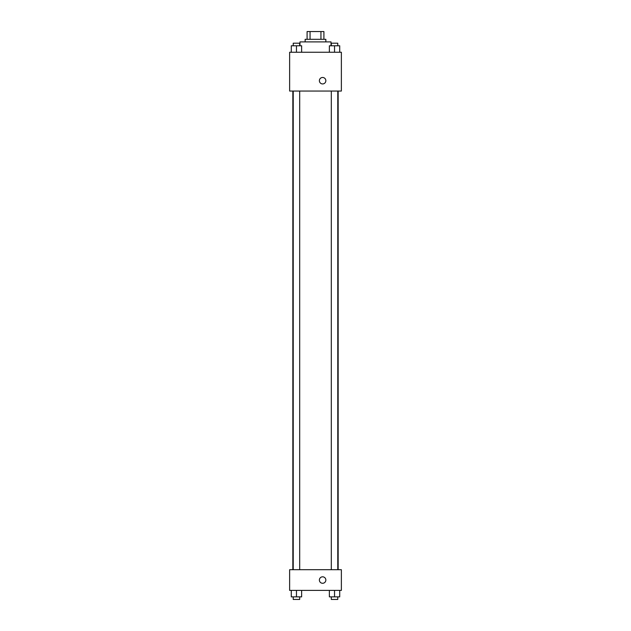 <?xml version="1.0" encoding="UTF-8"?>
<svg xmlns="http://www.w3.org/2000/svg" width="631" height="631" viewBox="0 0 631 631"><rect width="100%" height="100%" fill="white"/><g stroke="black" fill="none" stroke-linecap="round" stroke-linejoin="round"><path stroke-width="0.95" d="M310.058 39.311L310.058 31.55L307.092 31.55L307.092 39.311L307.092 31.55M310.058 31.55L323.908 31.55L323.908 39.311M320.942 39.311L320.942 31.55M305.152 41.898L305.152 39.311L325.848 39.311L325.848 41.898M331.023 45.779L331.023 41.898L299.977 41.898L299.977 45.779M289.629 52.247L341.371 52.247L341.371 91.053L289.629 91.053L289.629 52.247M319.381 80.705A3.234 3.234 0 0 1 324.231 77.905A3.234 3.234 0 0 1 324.231 83.505A3.234 3.234 0 0 1 319.381 80.705M289.629 569.698L341.371 569.698L341.371 590.395L289.629 590.395L289.629 569.698M322.615 583.281A3.234 3.234 0 0 1 319.814 578.43A3.234 3.234 0 0 1 325.415 578.43A3.234 3.234 0 0 1 322.615 583.281M329.366 590.395L329.366 596.863L339.715 596.863L339.715 590.395L339.715 596.863M334.54 596.863L334.54 590.395M337.774 596.863L337.774 599.45L331.307 599.45L331.307 596.863M291.285 590.395L291.285 596.863L301.634 596.863L301.634 590.395L301.634 596.863M296.46 596.863L296.46 590.395M299.693 596.863L299.693 599.45L293.226 599.45L293.226 596.863M329.366 52.247L329.366 45.779L339.715 45.779L339.715 52.247L339.715 45.779M334.54 52.247L334.54 45.779M337.774 45.779L337.774 43.192L331.307 43.192L331.307 45.779M291.285 52.247L291.285 45.779L301.634 45.779L301.634 52.247L301.634 45.779M296.46 52.247L296.46 45.779M299.693 45.779L299.693 43.192L293.226 43.192L293.226 45.779M338.161 569.698L338.161 91.053M292.839 569.698L292.839 91.053M331.307 91.053L331.307 569.698M337.774 91.053L337.774 569.698M299.693 569.698L299.693 91.053M293.226 569.698L293.226 91.053"/></g></svg>
